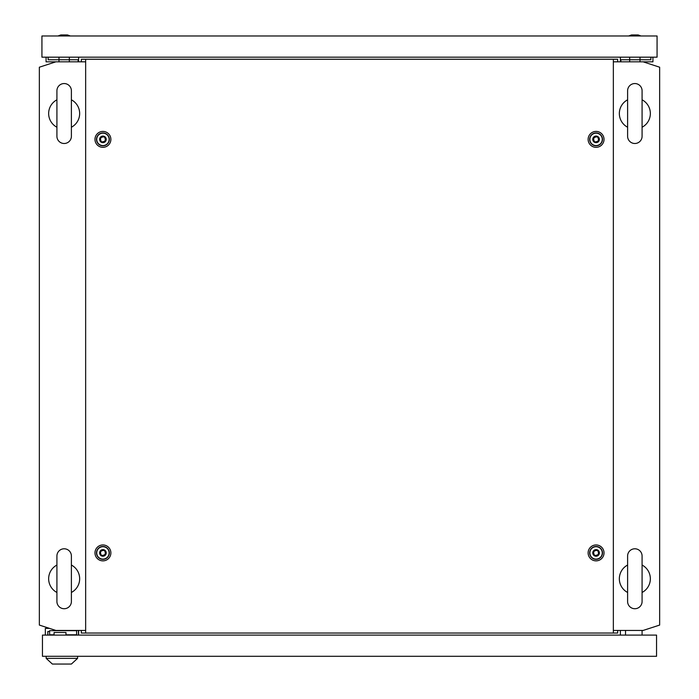 <?xml version="1.0" encoding="UTF-8"?>
<svg xmlns="http://www.w3.org/2000/svg" width="699" height="699" viewBox="0 0 699 699"><rect width="100%" height="100%" fill="white"/><g stroke="black" fill="none" stroke-linecap="round" stroke-linejoin="round"><path stroke-width="1.05" d="M64.159 548.785A7.235 7.235 0 0 0 56.916 556.02L56.916 601.49A7.235 7.235 0 0 0 64.159 608.724A7.235 7.235 0 0 0 71.394 601.49L71.394 556.02A7.235 7.235 0 0 0 64.159 548.785M71.394 565.045A15.509 15.509 0 0 1 71.394 592.472L71.394 601.49M56.916 592.472A15.509 15.509 0 0 1 56.916 565.045M64.159 83.548A7.235 7.235 0 0 0 56.916 90.791L56.916 136.261A7.235 7.235 0 0 0 64.159 143.496A7.235 7.235 0 0 0 71.394 136.261L71.394 90.791A7.235 7.235 0 0 0 64.159 83.548M71.394 99.808A15.509 15.509 0 0 1 71.394 127.235M56.916 127.235A15.509 15.509 0 0 1 56.916 99.808M613.346 630.446L643.115 630.446L659.655 625.072L659.655 67.209L643.115 61.827L613.346 61.827M85.654 61.827L55.885 61.827L39.345 67.209L39.345 625.072L55.885 630.446L85.654 630.446M78.629 635.103L78.629 630.446M620.371 635.103L620.371 630.446M78.629 57.178L78.629 61.827M620.371 57.178L620.371 61.827M634.841 83.548A7.235 7.235 0 0 0 627.606 90.791L627.606 136.261A7.235 7.235 0 0 0 634.841 143.496A7.235 7.235 0 0 0 642.084 136.261L642.084 90.791A7.235 7.235 0 0 0 634.841 83.548M642.084 90.791L642.084 99.808A15.509 15.509 0 0 1 642.084 127.235L642.084 136.261M627.606 136.261L627.606 127.235A15.509 15.509 0 0 1 627.606 99.808L627.606 90.791M634.841 548.785A7.235 7.235 0 0 0 627.606 556.02L627.606 601.49A7.235 7.235 0 0 0 634.841 608.724A7.235 7.235 0 0 0 642.084 601.49L642.084 556.02A7.235 7.235 0 0 0 634.841 548.785M642.084 556.02L642.084 565.045A15.509 15.509 0 0 1 642.084 592.472L642.084 601.49M627.606 592.472A15.509 15.509 0 0 1 627.606 565.045M625.535 635.103L625.535 630.446M642.084 635.103L642.084 630.446M47.82 635.103L47.82 631.485L49.629 631.485M65.968 635.103L65.968 632.516L54.076 632.516L54.076 635.103M78.428 630.446L78.428 635.103M45.339 635.103L45.339 628.384L49.524 628.384M42.447 635.103L42.447 656.3L656.553 656.3L656.553 635.103L42.447 635.103M60.018 630.446L60.542 630.612M65.706 630.612L66.222 630.446M76.61 635.103L76.61 630.655L49.629 630.655L49.629 634.788L54.076 634.788M65.968 634.788L76.61 634.788M65.968 634.893L68.45 634.893M46.169 658.362L77.598 658.362L71.394 664.05L52.373 664.05L46.169 658.362L46.169 656.3M77.598 658.362L77.598 656.3M594.631 555.417C598.449 555.399 599.419 553.722 597.523 550.401C593.696 550.428 592.735 552.096 594.631 555.417M596.072 549.606A3.312 3.312 0 0 1 599.384 552.909A3.312 3.312 0 0 1 596.072 556.221A3.312 3.312 0 0 1 592.769 552.909A3.312 3.312 0 0 1 596.072 549.606M596.072 546.705A6.204 6.204 0 0 1 602.276 552.909A6.204 6.204 0 0 1 596.072 559.113A6.204 6.204 0 0 1 589.869 552.909A6.204 6.204 0 0 1 596.072 546.705M101.477 141.88C105.304 141.853 106.265 140.184 104.369 136.864C100.551 136.882 99.581 138.551 101.477 141.88M102.928 136.06A3.312 3.312 0 0 1 106.231 139.372A3.312 3.312 0 0 1 102.928 142.675A3.312 3.312 0 0 1 99.616 139.372A3.312 3.312 0 0 1 102.928 136.06M102.928 133.168A6.204 6.204 0 0 1 109.131 139.372A6.204 6.204 0 0 1 102.928 145.575A6.204 6.204 0 0 1 96.724 139.372A6.204 6.204 0 0 1 102.928 133.168M594.631 141.88C598.449 141.853 599.419 140.184 597.523 136.864C593.696 136.882 592.735 138.551 594.631 141.88M596.072 136.06A3.312 3.312 0 0 1 599.384 139.372A3.312 3.312 0 0 1 596.072 142.675A3.312 3.312 0 0 1 592.769 139.372A3.312 3.312 0 0 1 596.072 136.06M596.072 133.168A6.204 6.204 0 0 1 602.276 139.372A6.204 6.204 0 0 1 596.072 145.575A6.204 6.204 0 0 1 589.869 139.372A6.204 6.204 0 0 1 596.072 133.168M101.477 555.417C105.304 555.399 106.265 553.722 104.369 550.401C100.551 550.428 99.581 552.096 101.477 555.417M102.928 549.606A3.312 3.312 0 0 1 106.231 552.909A3.312 3.312 0 0 1 102.928 556.221A3.312 3.312 0 0 1 99.616 552.909A3.312 3.312 0 0 1 102.928 549.606M102.928 546.705A6.204 6.204 0 0 1 109.131 552.909A6.204 6.204 0 0 1 102.928 559.113A6.204 6.204 0 0 1 96.724 552.909A6.204 6.204 0 0 1 102.928 546.705M102.928 560.86A7.951 7.951 0 0 1 94.977 552.909A7.951 7.951 0 0 1 102.928 544.958A7.951 7.951 0 0 1 110.879 552.909A7.951 7.951 0 0 1 102.928 560.86M102.928 559.34A6.431 6.431 0 0 1 96.497 552.909A6.431 6.431 0 0 1 102.928 546.487A6.431 6.431 0 0 1 109.35 552.909A6.431 6.431 0 0 1 102.928 559.34M596.072 147.323A7.951 7.951 0 0 1 588.121 139.372A7.951 7.951 0 0 1 596.072 131.421A7.951 7.951 0 0 1 604.023 139.372A7.951 7.951 0 0 1 596.072 147.323M596.072 145.794A6.431 6.431 0 0 1 589.65 139.372A6.431 6.431 0 0 1 596.072 132.941A6.431 6.431 0 0 1 602.503 139.372A6.431 6.431 0 0 1 596.072 145.794M102.928 147.323A7.951 7.951 0 0 1 94.977 139.372A7.951 7.951 0 0 1 102.928 131.421A7.951 7.951 0 0 1 110.879 139.372A7.951 7.951 0 0 1 102.928 147.323M102.928 145.794A6.431 6.431 0 0 1 96.497 139.372A6.431 6.431 0 0 1 102.928 132.941A6.431 6.431 0 0 1 109.35 139.372A6.431 6.431 0 0 1 102.928 145.794M596.072 560.86A7.951 7.951 0 0 1 588.121 552.909A7.951 7.951 0 0 1 596.072 544.958A7.951 7.951 0 0 1 604.023 552.909A7.951 7.951 0 0 1 596.072 560.86M596.072 559.34A6.431 6.431 0 0 1 589.65 552.909A6.431 6.431 0 0 1 596.072 546.487A6.431 6.431 0 0 1 602.503 552.909A6.431 6.431 0 0 1 596.072 559.34M85.654 59.249L85.654 633.032L613.346 633.032L613.346 59.249L81.32 59.249L81.32 61.827M85.654 633.032L81.32 633.032L81.32 630.446M613.346 59.249L617.68 59.249L617.68 61.827M617.68 630.446L617.68 633.032L613.346 633.032M638.152 34.95L641.044 35.981L638.152 34.95L631.538 34.95L628.637 35.981M657.069 35.981L41.931 35.981L41.931 57.178L657.069 57.178L657.069 35.981M70.363 35.981L67.462 34.95L60.848 34.95L57.956 35.981M629.677 57.178L629.677 61.827M640.013 57.178L640.013 61.827M620.887 61.827L620.887 59.765L650.865 59.765L650.865 57.178M643.115 61.827L652.936 61.827L652.936 57.178M69.323 57.178L69.323 61.827M58.987 57.178L58.987 61.827M48.135 57.178L48.135 59.765L48.135 57.178L48.135 59.765L78.113 59.765L78.113 61.827M46.064 57.178L46.064 61.827L55.885 61.827"/></g></svg>
